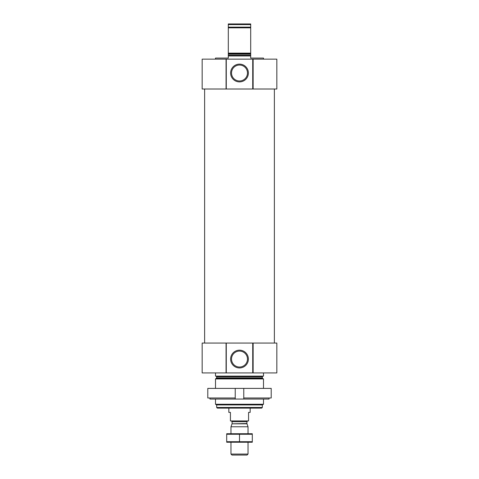 <?xml version="1.0" encoding="UTF-8"?>
<svg xmlns="http://www.w3.org/2000/svg" width="479" height="479" viewBox="0 0 479 479"><rect width="100%" height="100%" fill="white"/><g stroke="black" fill="none" stroke-linecap="round" stroke-linejoin="round"><path stroke-width="0.72" d="M215.502 59.145L215.502 58.079L228.303 58.079L228.303 55.947L250.697 55.947L250.697 58.079L263.498 58.079L263.498 59.145M228.303 55.947L228.303 53.139L250.697 53.139L250.697 55.947M250.697 53.139L250.697 27.83L228.303 27.83L228.303 27.147L250.697 27.147L250.697 27.83M228.303 53.139L228.303 27.83M250.697 27.147L250.697 24.591L228.303 24.591L228.303 23.95L250.697 23.95L250.697 24.591M228.303 27.147L228.303 24.591M262.324 407.479L216.676 407.479L217.316 408.12L261.684 408.12L262.324 407.479L262.324 404.923L263.498 404.246L263.498 399.055M216.676 407.479L216.676 404.923L262.324 404.923M216.676 404.923L215.502 404.246L263.498 404.246M215.502 388.391L215.502 378.937L263.498 378.937L263.498 388.391M215.502 404.246L215.502 399.055M216.035 376.123L216.676 376.763L216.676 377.889L215.502 378.937M215.502 372.925L215.502 376.123L263.498 376.123L263.498 372.925M253.14 343.06L252.936 372.925L276.832 372.925L276.832 343.06L253.14 343.06L253.14 372.925M252.936 343.06L226.064 343.06L226.064 372.925L252.936 372.925M248.385 359.058A8.885 8.885 0 0 0 235.057 351.364A8.885 8.885 0 0 0 235.057 366.758A8.885 8.885 0 0 0 248.385 359.058M226.064 343.06L226.064 372.925M225.86 343.06L202.168 343.06L202.168 372.925L225.86 372.925M204.623 343.06L204.623 89.01M253.14 59.145L252.936 89.01L276.832 89.01L276.832 59.145L253.14 59.145L253.14 89.01M252.936 59.145L226.064 59.145L226.064 89.01L252.936 89.01M248.385 73.012A8.885 8.885 0 0 0 235.057 65.318A8.885 8.885 0 0 0 235.057 80.706A8.885 8.885 0 0 0 248.385 73.012M226.064 59.145L226.064 89.01M225.86 59.145L202.168 59.145L202.168 89.01L225.86 89.01M247.475 359.058A7.975 7.975 0 0 0 235.512 352.155A7.975 7.975 0 0 0 235.512 365.962A7.975 7.975 0 0 0 247.475 359.058M247.475 73.012A7.975 7.975 0 0 0 235.512 66.108A7.975 7.975 0 0 0 235.512 79.915A7.975 7.975 0 0 0 247.475 73.012M243.769 397.989L243.769 388.391L271.21 388.391L271.21 397.989L243.769 397.989L243.769 399.055L209.946 399.055L209.946 397.989M235.231 399.055L235.231 388.391L207.79 388.391L207.79 397.989L235.231 397.989M243.769 399.055L269.054 399.055L269.054 397.989M243.769 388.391L235.231 388.391M228.836 408.12L228.836 412.389L230.435 412.389L230.435 420.921L248.565 420.921L248.565 412.389L250.164 412.389L250.164 408.12M248.032 454.068L230.968 454.068L231.95 455.05L247.05 455.05L248.032 454.068L248.032 442.249M230.968 433.717L230.968 426.771L248.032 426.771L248.032 433.717M246.96 423.825L232.04 423.825L246.913 423.55L248.032 426.771M246.913 423.55L246.913 421.718L247.715 420.921M252.301 433.734L226.699 433.734M226.699 434.261L252.301 434.261L252.301 441.704L226.699 441.704L226.699 434.261M239.5 434.261L239.5 441.704M252.301 442.237L226.699 442.237M228.303 55.307L250.697 55.307M228.303 54.181L250.697 54.181M228.303 53.63L250.697 53.63M216.358 378.446L262.642 378.446L263.498 378.937M216.676 377.889L262.324 377.889L262.642 378.446M216.676 376.763L262.324 376.763L262.965 376.123M252.726 343.06L252.726 372.925M226.274 343.06L226.274 372.925M252.726 59.145L252.726 89.01M226.274 59.145L226.274 89.01M232.087 423.55L232.087 421.718L246.913 421.718M262.324 377.889L262.324 376.763M274.377 343.06L274.377 89.01M230.968 454.068L230.968 442.249M232.04 423.825L230.968 426.771M232.087 421.718L231.285 420.921"/></g></svg>
